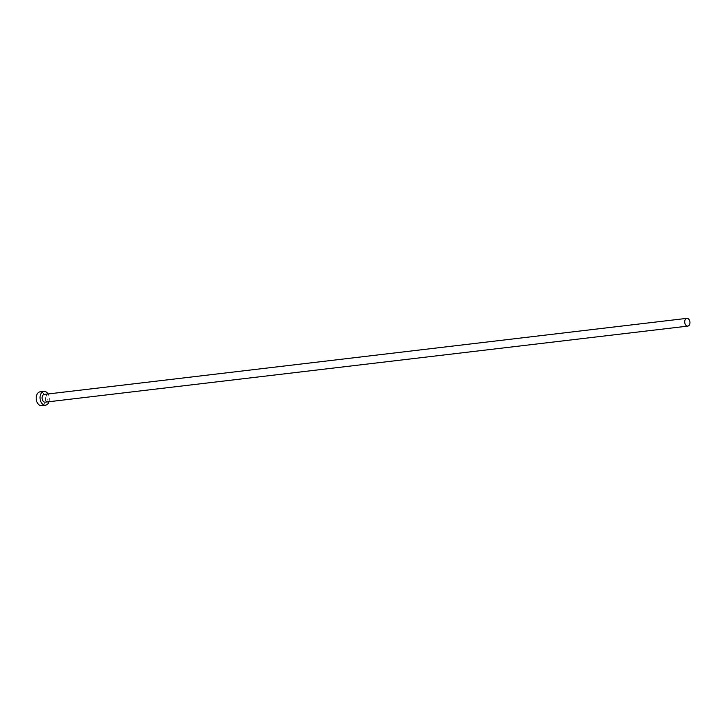 <?xml version="1.0" encoding="UTF-8"?>
<svg xmlns="http://www.w3.org/2000/svg" width="724" height="724" viewBox="0 0 724 724"><rect width="100%" height="100%" fill="white"/><g stroke="black" fill="none" stroke-linecap="round" stroke-linejoin="round"><path stroke-width="0.54" stroke-dasharray="3.62 2.71" d="M45.169 402.173A3.91 2.606 83.2 0 0 47.331 398.363A3.91 2.606 83.2 0 0 44.761 394.426A3.91 2.606 83.2 0 0 44.255 394.417M41.666 405.648A6.941 4.625 83.2 0 0 45.512 398.879A6.941 4.625 83.2 0 0 40.942 391.883A6.941 4.625 83.2 0 0 40.037 391.856M48.97 401.72A6.941 4.625 83.2 0 0 48.056 393.965"/><path stroke-width="1.09" d="M687.384 318.37A3.91 2.606 83.2 0 0 686.886 318.352A3.91 2.606 83.2 0 0 684.723 322.162A3.91 2.606 83.2 0 0 687.293 326.099A3.91 2.606 83.2 0 0 687.8 326.108A3.91 2.606 83.2 0 0 689.963 322.307A3.91 2.606 83.2 0 0 687.384 318.37M686.886 318.352L44.255 394.417A3.91 2.606 83.2 0 0 42.092 398.227A3.91 2.606 83.2 0 0 44.662 402.164A3.91 2.606 83.2 0 0 45.169 402.173L687.8 326.108M48.056 393.965A6.941 4.625 83.2 0 0 44.797 391.422A6.941 4.625 83.2 0 0 43.892 391.394A6.941 4.625 83.2 0 0 40.055 398.173A6.941 4.625 83.2 0 0 44.626 405.168A6.941 4.625 83.2 0 0 45.531 405.187A6.941 4.625 83.2 0 0 48.97 401.72M43.892 391.394L40.037 391.856A6.941 4.625 83.2 0 0 36.2 398.625A6.941 4.625 83.2 0 0 40.77 405.621A6.941 4.625 83.2 0 0 41.666 405.648L45.531 405.187"/></g></svg>
